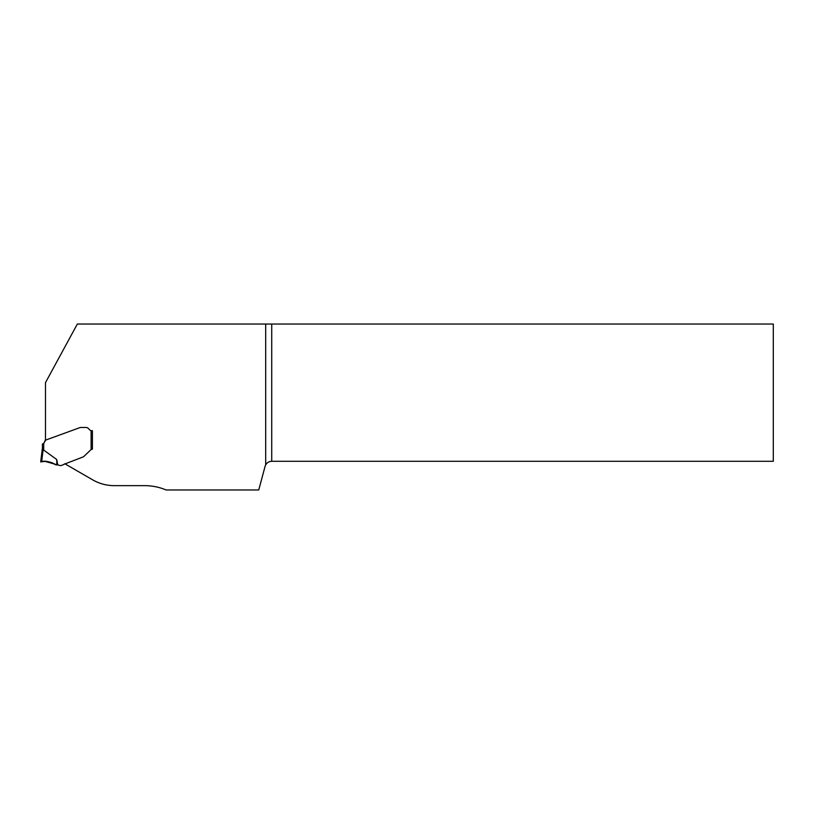 <?xml version="1.0" encoding="UTF-8"?>
<svg xmlns="http://www.w3.org/2000/svg" width="814" height="814" viewBox="0 0 814 814"><rect width="100%" height="100%" fill="white"/><g stroke="black" fill="none" stroke-linecap="round" stroke-linejoin="round"><path stroke-width="1.22" d="M64.774 463.736L92.725 479.873A43.091 43.091 0 0 0 114.275 485.643L144.556 485.643A56.024 56.024 0 0 1 166.107 489.957L258.76 489.957L265.069 466.412A6.899 6.899 0 0 1 265.69 464.855C267.063 462.576 269.078 461.396 271.723 461.294L773.3 461.294L773.3 324.043L271.723 324.043L271.723 461.294M45.106 440.608L43.712 443.528L45.686 440.079L80.128 427.543L45.482 440.16L45.482 382.641L77.33 324.043L271.723 324.043M86.091 427.472L80.566 427.472L86.091 427.472A3.012 3.012 0 0 1 88.217 428.357L89.876 430.006L88.217 428.357M42.491 443.966L43.712 443.528L42.42 443.966L42.42 447.904L42.42 443.966L43.712 443.528L43.712 450.091L56.705 459.503L57.753 464.967A3.877 3.877 0 0 1 59.137 465.293A3.236 3.236 0 0 0 61.538 465.374L63.289 464.733A1.292 1.292 0 0 0 63.828 464.367L83.313 456.858A1.292 1.292 0 0 0 83.781 456.552L91.117 449.511L92.409 449.155L92.409 430.698L92.409 449.155L91.117 449.511L91.117 430.667A2.371 2.371 0 0 0 91.555 430.698L91.117 430.667A2.371 2.371 0 0 1 89.876 430.006M92.409 430.698L91.555 430.698L92.409 430.698M92.348 449.175L91.524 449.348M265.69 324.043L265.69 464.855M42.42 443.966L43.712 443.528M42.44 447.741L43.234 448.789L42.44 447.741L40.7 461.945L42.42 447.904M43.712 450.091L43.234 448.789L41.636 461.792L40.7 461.945L44.79 461.294L57.753 464.967M56.705 459.503L56.858 464.957M40.7 461.945C45.35 459.879 51.19 462.545 55.942 464.886L55.942 464.886C51.231 461.792 46.245 460.795 40.985 461.904L40.7 461.945"/></g></svg>
